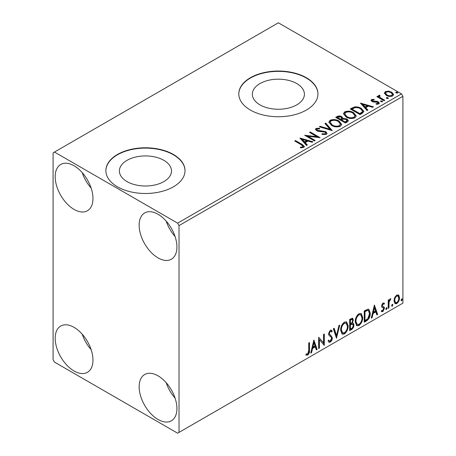 <?xml version="1.0" encoding="UTF-8"?>
<svg xmlns="http://www.w3.org/2000/svg" width="456" height="456" viewBox="0 0 456 456"><rect width="100%" height="100%" fill="white"/><g stroke="black" fill="none" stroke-linecap="round" stroke-linejoin="round"><path stroke-width="0.68" d="M296.788 83.585A26.043 15.037 0 0 0 268.407 80.324A26.043 15.037 0 0 0 252.333 94.215A26.043 15.037 0 0 0 259.96 104.846A26.043 15.037 0 0 0 288.34 108.106A26.043 15.037 0 0 0 304.414 94.215A26.043 15.037 0 0 0 296.788 83.585M163.858 160.33A26.043 15.037 0 0 0 135.478 157.075A26.043 15.037 0 0 0 119.398 170.966A26.043 15.037 0 0 0 127.03 181.596A26.043 15.037 0 0 0 155.41 184.851A26.043 15.037 0 0 0 171.484 170.966A26.043 15.037 0 0 0 163.858 160.33M173.428 154.481A39.575 22.851 0 0 0 130.296 149.528A39.575 22.851 0 0 0 105.866 170.641A39.575 22.851 0 0 0 117.454 186.795A39.575 22.851 0 0 0 160.586 191.748A39.575 22.851 0 0 0 185.022 170.641A39.575 22.851 0 0 0 173.428 154.481M185.016 170.8A39.575 22.851 0 0 0 173.428 154.806A39.575 22.851 0 0 0 130.427 149.819A39.575 22.851 0 0 0 105.866 170.8M306.358 77.737A39.575 22.851 0 0 0 263.226 72.783A39.575 22.851 0 0 0 238.796 93.89A39.575 22.851 0 0 0 250.39 110.05A39.575 22.851 0 0 0 293.522 115.003A39.575 22.851 0 0 0 317.952 93.89A39.575 22.851 0 0 0 306.358 77.737M317.952 94.056A39.575 22.851 0 0 0 306.358 78.056A39.575 22.851 0 0 0 263.357 73.074A39.575 22.851 0 0 0 238.796 94.056M158.038 419.469A26.716 15.424 60 0 1 140.585 395.922A26.716 15.424 60 0 1 144.677 374.518A26.716 15.424 60 0 1 158.038 375.841A26.716 15.424 60 0 1 175.486 399.382A26.716 15.424 60 0 1 171.393 420.791A26.716 15.424 60 0 1 158.038 419.469M175.081 398.094A26.716 15.424 60 0 1 166.178 382.669M74.077 209.418A26.716 15.424 60 0 1 56.624 185.877A26.716 15.424 60 0 1 60.722 164.468A26.716 15.424 60 0 1 74.077 165.79A26.716 15.424 60 0 1 91.531 189.337A26.716 15.424 60 0 1 87.438 210.74A26.716 15.424 60 0 1 74.077 209.418M91.126 188.049A26.716 15.424 60 0 1 82.222 172.625M158.038 257.891A26.716 15.424 60 0 1 140.585 234.35A26.716 15.424 60 0 1 144.677 212.941A26.716 15.424 60 0 1 158.038 214.263A26.716 15.424 60 0 1 175.486 237.804A26.716 15.424 60 0 1 171.393 259.213A26.716 15.424 60 0 1 158.038 257.891M175.081 236.521A26.716 15.424 60 0 1 166.178 221.092M74.077 370.996A26.716 15.424 60 0 1 56.624 347.455A26.716 15.424 60 0 1 60.722 326.046A26.716 15.424 60 0 1 74.077 327.368A26.716 15.424 60 0 1 91.531 350.909A26.716 15.424 60 0 1 87.438 372.318A26.716 15.424 60 0 1 74.077 370.996M91.126 349.621A26.716 15.424 60 0 1 82.222 334.197M53.09 152.868L53.09 359.681L54.486 362.11L177.623 433.2L179.026 432.391L179.026 225.577L177.623 223.149L54.486 152.059L53.09 152.868M394.725 297.586L396.76 295.043L398.789 295.231L399.519 297.751C399.541 300.082 398.618 302.032 396.76 303.599L395.118 303.753L393.995 300.937L394.725 297.586M398.396 294.901L398.789 295.231L398.23 294.912L398.96 297.426L399.519 297.751M388.216 308.387L388.216 300.116L388.974 299.683L388.974 300.903L390.285 298.783L390.855 298.737L389.088 302.265L388.974 307.948L388.216 308.387M384.009 304.289L383.046 303.975L382.316 305.509L382.498 306.153L384.203 307.179L384.448 308.319L382.863 311.625L381.313 311.397L381.74 310.382L382.778 310.656L383.695 308.792L383.519 308.108L381.803 307.122L381.564 305.987L382.994 302.989L384.448 303.325L384.009 304.289L383.103 303.662M384.037 302.995L384.448 303.325L383.889 303.001L383.49 303.884M383.45 303.964L382.481 303.65L381.757 305.184L381.934 305.833L383.758 306.774M381.643 311.704L381.313 311.397M383.519 308.108L382.755 307.618M382.96 307.789L382.231 307.521M366.51 320.916L364.23 322.232L364.23 310.924L368.049 309.128L368.893 309.333L370.261 313.238C370.375 316.441 369.121 319 366.51 320.916L365.951 320.596L364.23 321.588M349.666 330.64L349.666 319.331L352.63 318.214L353.309 320.032L352.391 322.968L353.218 323.116L353.936 324.968C353.924 326.838 353.155 328.354 351.622 329.511L349.666 330.64M336.482 338.255L333.342 328.759L334.162 328.286L336.545 335.491L338.928 325.533L339.743 325.06L336.482 338.255M319.399 348.116L318.647 348.549L318.647 337.24L323.543 342.849L323.543 334.413L324.301 333.974L324.301 345.289L319.399 339.703L319.399 348.116L318.647 347.905M308.729 350.493L308.729 342.969L309.481 342.53L309.481 350.168C309.784 352.049 309.185 353.713 307.692 355.167L305.839 354.928L306.221 353.839L307.68 354.01L308.729 350.493M306.215 355.19L305.839 354.928M179.026 432.391L402.91 303.132L402.91 96.319L179.026 225.577M313.876 339.994L317.142 349.421L316.322 349.894L315.313 346.851L312.565 348.435L311.556 352.642L310.735 353.115L313.876 339.994M330.269 342.131L328.998 342.222L328.069 340.928L328.679 340.005L329.437 341.031L330.212 341.002L331.58 338.295L331.335 337.326L328.953 335.359L328.571 333.86L330.321 330.212L331.432 330.144L332.213 331.033L331.62 332.071L330.988 331.33L330.309 331.375L329.323 333.382L329.779 334.579L330.708 335.166L332.338 337.879C332.321 339.577 331.632 340.997 330.269 342.131L328.73 342.017M340.626 330.258C340.569 327.06 341.806 324.347 344.343 322.113L346.617 321.913L348.162 325.852C348.207 329.055 346.953 331.763 344.405 333.969L342.177 334.151L340.626 330.258M355.19 321.845C355.138 318.653 356.375 315.94 358.912 313.705L361.18 313.506L362.725 317.444C362.776 320.642 361.522 323.35 358.969 325.561L356.74 325.738L355.19 321.845M374.404 305.047L377.671 314.475L376.85 314.948L375.841 311.904L373.093 313.494L372.085 317.701L371.264 318.174L374.404 305.047M386.46 307.657L387.087 308.239L386.46 309.544L385.833 308.963L386.46 307.657L386.842 307.629M386.5 307.64L385.901 309.219L386.46 309.544L386.084 309.573M392.234 304.323L392.867 304.904L392.234 306.21L391.607 305.628L392.234 304.323L392.616 304.294M392.274 304.306L391.675 305.885L392.234 306.21L391.864 306.238M401.656 298.885L402.283 299.467L401.656 300.772L401.029 300.19L402.032 298.857M401.696 298.868L401.098 300.447L401.656 300.772L401.28 300.8M384.431 93.48L385.28 91.622L388.483 91.132L391.761 92.18L393.642 94.557L392.684 95.902C390.399 96.729 388.25 96.552 386.238 95.367L384.34 92.973M379.557 95.942L380.03 97.447L384.773 100.326L384.02 100.759L376.861 96.626L377.614 96.193L378.668 96.797L378.389 96.011L378.799 95.361L379.62 95.173L380.019 95.823L379.557 95.942L379.301 97.014M372.444 100.046L372.677 101.027L376.958 101.317L378.309 101.813L379.346 103.136L378.788 103.922L376.268 104.259L376.04 103.626L377.825 103.466L377.596 102.269L373.304 101.979L371.959 101.483L371.002 100.297L371.515 99.568L373.988 99.317L374.159 99.927L372.444 100.046L372.199 101.044M377.825 103.466L378.149 103.005L377.825 104.11L377.825 103.466M362.309 113.293L360.035 114.604L350.242 108.95L354.409 106.955C357.099 106.675 359.391 107.143 361.289 108.368L363.911 111.406L362.309 113.293M345.466 123.017L335.673 117.363L337.058 116.565C338.626 115.744 340.187 115.778 341.743 116.662L342.906 118.395L346.959 118.948L348.327 120.686L347.426 121.889L345.466 123.017M342.935 118.138L342.906 119.039L346.959 119.592L346.959 118.948M332.281 130.627L319.348 126.785L320.169 126.312L329.979 129.23L324.934 123.565L325.755 123.091L332.281 130.627M315.204 140.488L314.452 140.927L304.654 135.272L316.857 136.657L309.556 132.439L310.308 132.006L320.101 137.661L307.914 136.281L315.204 140.488M301.251 144.757L294.736 140.995L295.488 140.562L302.1 144.381L304.408 146.496L303.742 147.396L300.76 147.812L300.39 147.157L302.094 147.026L303.058 146.319L301.251 144.757M177.623 223.149L401.514 93.89L278.377 22.8L54.486 152.059M299.883 138.025L312.941 141.793L312.121 142.266L307.977 141.035L305.229 142.625L307.361 145.019L306.54 145.492L299.883 138.025M326.319 134.36L321.982 134.395L322.096 133.756L325.259 133.813L325.766 133.084L324.974 132.063L318.487 131.356L316.612 130.718L315.461 129.299L316.076 128.387L319.627 128.25L319.639 128.94L317.068 128.974L316.703 129.481L317.325 130.256L325.738 131.636L327.032 133.34L326.319 134.36M331.575 125.434L328.884 122.111L330.098 120.287C333.296 119.141 336.283 119.398 339.059 121.057L341.704 124.391L340.455 126.198C337.286 127.321 334.328 127.064 331.575 125.434M346.138 117.027L343.453 113.698L344.668 111.88C347.865 110.734 350.852 110.985 353.628 112.649L356.273 115.984L355.024 117.79C351.855 118.908 348.891 118.657 346.138 117.027M360.411 103.079L373.47 106.846L372.649 107.325L368.505 106.094L365.752 107.679L367.889 110.073L367.069 110.546L360.411 103.079M380.942 101.739L380.754 100.907L382.196 101.015L382.39 101.848L380.942 101.739M380.538 101.215L380.754 100.907L380.754 101.551L382.196 101.659L382.196 101.015M382.601 101.534L382.39 101.848M386.722 98.405L386.534 97.567L387.976 97.675L388.164 98.513L386.722 98.405M386.312 97.88L386.534 97.567L386.534 98.217L387.976 98.325L387.976 97.675M388.375 98.2L388.164 98.513M396.139 92.967L395.95 92.129L397.393 92.243L397.581 93.075L396.139 92.967M395.734 92.443L395.95 92.129L395.95 92.779L397.393 92.887L397.393 92.243M397.797 92.762L397.581 93.075M401.514 93.89L402.91 96.319M295.294 141.32L295.488 140.562M295.488 141.206L302.1 145.025L304.346 146.809M300.39 147.801L302.094 147.67L302.094 147.026M302.094 147.67L302.733 147.465L302.733 146.821M302.733 147.465L303.058 146.319M300.532 138.755L312.206 142.221M306.979 145.236L305.229 143.269L305.229 142.625M302.305 139.354L302.305 139.998L304.545 142.506L306.649 141.292L306.649 140.642L302.305 139.354L304.545 141.862L306.649 140.642M304.545 142.506L304.545 141.862M305.833 135.951L316.857 137.307L316.857 136.657M310.114 132.764L310.308 132.006M310.308 132.656L318.943 137.638M314.646 140.813L307.914 136.931L307.914 136.281M322.09 134.423L322.096 133.756M322.096 134.4L325.259 134.457L325.259 133.813M325.259 134.457L325.766 133.084M315.518 129.624L316.076 128.387M316.076 129.031L319.627 128.9L319.627 128.25M316.703 129.481L317.325 130.906L317.325 130.256M317.325 130.906L319.046 131.374L319.046 130.724M319.046 131.374L320.95 131.396L320.95 130.752M320.95 131.396L325.738 132.286L325.738 131.636M325.738 132.286L326.98 133.642M320.089 127.007L320.169 126.312M320.169 126.962L329.979 129.874L329.979 129.23M325.31 123.992L325.755 123.736L325.755 123.091M325.755 123.736L331.757 130.473M328.913 122.442L330.098 120.937L330.098 120.287M330.098 120.937C333.296 119.785 336.283 120.042 339.059 121.706L339.059 121.057M339.059 121.706L341.675 124.71M330.167 122.328L330.167 122.972L332.321 125.645C334.516 126.95 336.881 127.161 339.429 126.283L340.45 124.1L338.306 121.49C336.1 120.179 333.712 119.962 331.136 120.851L330.167 122.328L332.321 124.995C334.516 126.306 336.881 126.517 339.429 125.634L340.45 124.1M339.429 126.283L339.429 125.634M332.321 125.645L332.321 124.995M336.232 117.688L337.058 117.209C338.626 116.394 340.187 116.422 341.743 117.306L341.743 116.662M341.743 117.306L342.906 119.039M346.959 119.592L348.276 120.994M341.572 119.899L341.572 120.544L345.215 122.647L347.056 121.119L346.201 119.381L343.271 119.056L341.572 119.899L345.215 122.003L347.056 120.475M337.429 117.505L337.429 118.155L340.569 119.968L341.852 118.799L341.852 118.155L341.008 117.106L338.209 117.055L337.429 117.505L340.569 119.318L341.852 118.155M340.957 119.746L340.957 119.096M340.569 119.968L340.569 119.318M346.075 122.151L346.075 121.507M345.215 122.647L345.215 122.003M343.482 114.034L344.668 112.524L344.668 111.88M344.668 112.524C347.865 111.378 350.852 111.634 353.628 113.293L353.628 112.649M353.628 113.293L356.244 116.297M344.736 113.914L344.736 114.564L346.891 117.232C349.079 118.543 351.451 118.754 353.993 117.87L355.019 115.693L352.87 113.082C350.67 111.766 348.276 111.555 345.705 112.438L344.736 113.914L346.891 116.588C349.079 117.893 351.451 118.11 353.993 117.226L355.019 115.693M353.993 117.87L353.993 117.226M346.891 117.232L346.891 116.588M350.801 109.275L354.409 107.599L354.409 106.955M354.409 107.599C357.099 107.32 359.391 107.793 361.289 109.018L361.289 108.368M361.289 109.018L363.871 111.731M351.998 109.098L351.998 109.742L359.784 114.239L362.36 112.461L362.571 111.788L362.571 111.139L360.531 108.807C358.98 107.798 357.116 107.434 354.933 107.719L351.998 109.098L359.784 113.59L362.36 111.817L362.571 111.139M359.784 114.239L359.784 113.59M362.36 112.461L362.36 111.817M361.061 103.808L372.734 107.274M367.507 110.295L365.752 108.328L365.752 107.679M362.833 104.407L362.833 105.057L365.074 107.559L367.177 106.345L367.177 105.695L362.833 104.407L365.074 106.915L367.177 105.695M365.074 107.559L365.074 106.915M371.076 100.633L371.515 99.568M371.515 100.217L372.797 99.921M373.988 99.91L373.988 99.317M372.444 100.696L372.677 101.671L372.677 101.027M372.677 101.671L373.51 101.944L373.51 101.295M373.51 101.944L376.958 101.962L376.958 101.317M376.958 101.962L378.309 102.457L378.309 101.813M378.309 102.457L379.278 103.438M377.026 104.316L377.825 104.11M377.42 96.951L377.614 96.193M377.614 96.837L378.668 97.447L378.668 96.797M378.452 96.364L378.799 95.361M378.799 96.011L379.62 95.817L379.62 95.173M379.557 96.586L380.03 98.097L380.03 97.447M380.03 98.097L384.214 100.645M384.38 93.292L385.28 92.272L385.28 91.622M385.28 92.272L388.483 91.781L388.483 91.132M388.483 91.781L391.761 92.824L391.761 92.18M391.761 92.824L393.602 94.876M385.514 93.081L385.514 93.731L386.996 95.583C388.478 96.478 390.079 96.632 391.807 96.039L392.473 94.403L391.014 92.619C389.527 91.724 387.908 91.559 386.152 92.129L385.514 93.081L386.996 94.939C388.478 95.834 390.079 95.988 391.807 95.395L392.473 94.403M391.807 96.039L391.807 95.395M386.996 95.583L386.996 94.939M308.923 342.855L308.923 349.849C309.225 351.724 308.627 353.394 307.127 354.842L307.692 355.167M307.127 354.842L305.913 354.985M313.751 340.529L316.584 349.096L317.142 349.421M316.584 349.096L316.139 349.353M312.565 348.435L312.007 348.116L314.754 346.526L315.313 346.851M312.007 348.116L310.998 352.323L311.556 352.642M313.939 342.69L313.38 342.365L312.326 346.771L312.884 347.09L314.993 345.876L313.939 342.69L312.884 347.09M318.647 337.309L323.543 342.849M323.737 334.299L323.737 344.918M323.811 345.01L324.301 345.289M318.841 347.791L318.841 339.378L319.399 339.703M328.474 340.318L329.437 341.031M331.136 330.03L332.213 331.033M331.649 330.708L331.198 331.506M330.988 331.33L330.429 331.005L329.751 331.056L330.309 331.375M329.751 331.056L328.765 333.057L329.323 333.382M328.765 333.057L329.779 334.579M329.221 334.254L330.708 335.166M330.15 334.841L332.338 337.879M331.774 337.554C331.763 339.258 331.073 340.678 329.711 341.806M333.781 328.502L335.981 335.166L336.545 335.491M339.007 325.487L336.175 337.326M346.332 321.782L347.597 325.527L348.162 325.852M347.597 325.527C347.649 328.73 346.395 331.438 343.841 333.649L344.405 333.969M343.841 333.649L341.903 333.963M346.184 323.144L343.818 322.933C341.772 324.74 340.774 326.929 340.82 329.494L342.057 332.635L344.377 332.823C346.446 331.045 347.455 328.867 347.404 326.285L346.184 323.144L344.377 323.253C342.331 325.06 341.333 327.248 341.379 329.819L342.621 332.954M343.818 322.933L344.377 323.253M340.82 329.494L341.379 329.819M352.323 318.111L352.75 319.707L353.309 320.032M352.75 319.707L352.328 321.742M351.832 322.648L352.391 322.968M352.904 322.996L353.377 324.643L353.936 324.968M353.377 324.643C353.366 326.519 352.596 328.029 351.063 329.186L351.622 329.511M351.063 329.186L349.666 329.996M352.665 324.142L351.439 323.743L349.86 324.518L349.86 328.725L350.419 329.05L351.28 328.548C352.477 327.881 353.115 326.827 353.183 325.402L352.665 324.142L350.419 324.843L350.419 329.05M352.174 319.417L351.616 319.092L349.86 319.736L349.86 323.361L350.806 323.458C351.929 322.82 352.517 321.828 352.556 320.488L352.174 319.417L350.419 320.055L350.419 323.68M350.641 319.285L351.2 319.605M349.86 319.736L350.419 320.055M349.86 324.518L350.419 324.843M351.439 323.743L351.998 324.062M360.895 313.369L362.167 317.119L362.725 317.444M362.167 317.119C362.212 320.323 360.964 323.025 358.41 325.236L358.969 325.561M358.41 325.236L356.472 325.555M360.747 314.737L358.387 314.52C356.341 316.327 355.338 318.516 355.384 321.087L356.626 324.222L358.946 324.415C361.01 322.637 362.018 320.454 361.973 317.878L360.747 314.737L358.946 314.845C356.9 316.652 355.897 318.841 355.942 321.406L357.185 324.547M358.387 314.52L358.946 314.845M355.384 321.087L355.942 321.406M368.602 309.202L369.702 312.919L370.261 313.238M369.702 312.919C369.81 316.116 368.562 318.676 365.951 320.596M368.431 310.582L367.091 310.103L364.424 311.323L364.424 320.312L364.988 320.636L367.81 318.715L369.508 313.671L368.431 310.582L367.65 310.428L364.988 311.647L364.988 320.636M364.424 311.323L364.988 311.647M367.091 310.103L367.65 310.428M374.279 305.583L377.112 314.15L377.671 314.475M377.112 314.15L376.667 314.406M373.093 313.494L372.529 313.169L375.282 311.579L375.841 311.904M372.529 313.169L371.526 317.376L372.085 317.701M374.467 307.743L373.903 307.418L372.854 311.824L373.413 312.149L375.522 310.929L374.467 307.743L373.413 312.149M382.481 303.65L383.046 303.975M381.757 305.184L382.316 305.509M381.934 305.833L382.692 306.25M383.467 306.643L384.203 307.179M383.644 306.859L383.889 307.994L384.448 308.319M383.889 307.994L382.299 311.3L382.863 311.625M382.299 311.3L381.393 311.494M386.528 307.914L387.087 308.239M388.409 300.008L388.409 300.578L388.974 300.903M390.142 298.88L389.937 299.501L390.496 299.82M389.937 299.501L389.601 299.546L390.159 299.871M388.797 300.8L388.529 301.946L389.088 302.265M388.529 301.946L388.409 307.629L388.974 307.948M392.302 304.579L392.867 304.904M398.96 297.426C398.977 299.757 398.059 301.707 396.201 303.274L396.76 303.599M396.201 303.274L394.85 303.553M397.888 295.978L396.196 295.733C394.828 296.964 394.155 298.452 394.189 300.19L395.004 302.345L396.754 302.584C398.134 301.387 398.8 299.923 398.766 298.19L397.888 295.978L396.754 296.058C395.386 297.289 394.714 298.777 394.748 300.51L395.563 302.67M396.196 295.733L396.754 296.058M394.189 300.19L394.748 300.51M401.725 299.142L402.283 299.467M302.1 145.025L302.1 144.381M337.058 117.209L337.058 116.565M351.724 108.745L351.724 108.095M360.593 113.772L360.593 113.122M374.997 101.933L374.997 101.289M382.367 99.579L382.367 98.935M308.923 349.849L309.481 350.168M350.242 324.301L350.801 324.621M364.92 311.038L365.478 311.362M388.409 304.847L388.974 305.172M382.738 306.369L382.179 306.044"/></g></svg>
